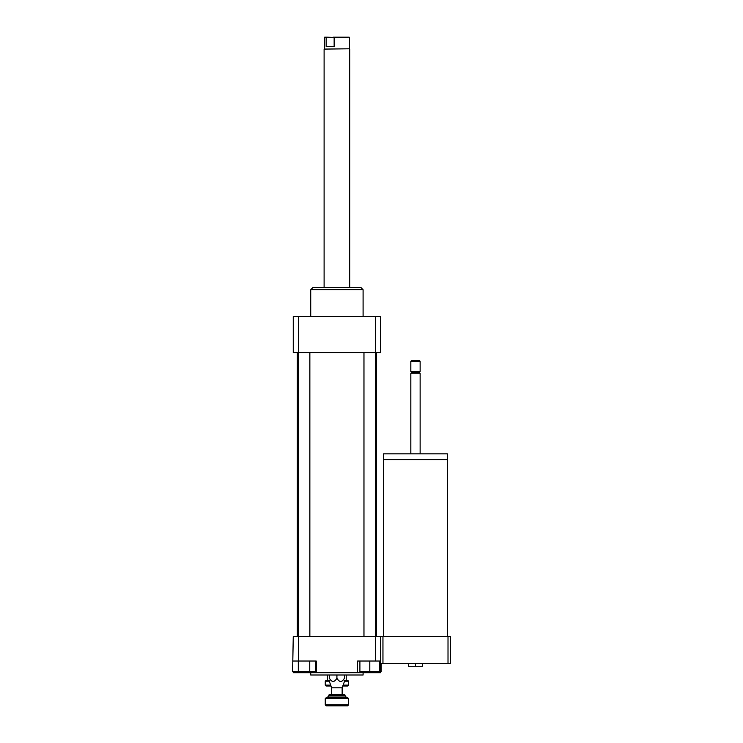 <?xml version="1.0" encoding="UTF-8"?>
<svg xmlns="http://www.w3.org/2000/svg" width="743" height="743" viewBox="0 0 743 743"><rect width="100%" height="100%" fill="white"/><g stroke="black" fill="none" stroke-linecap="round" stroke-linejoin="round"><path stroke-width="1.11" d="M408.492 663.369L408.492 666.276L422.461 666.276L422.461 663.369M415.476 663.369L415.476 666.276M383.472 636.593L383.472 459.666L447.49 459.666L447.49 636.593M383.527 459.666L383.527 453.852L447.425 453.852L447.425 459.666M410.823 453.852L410.823 373.246L420.129 373.246L420.129 453.852M410.823 373.246L411.696 372.373L419.256 372.373L420.129 373.246M415.476 371.5L420.129 371.5L420.129 361.312L410.823 361.312L410.823 371.5L415.476 371.5M410.823 361.312L411.399 360.736L419.554 360.736L420.129 361.312M448.01 663.369L450.397 663.369L450.397 636.593L448.01 636.593L448.01 663.369L380.555 663.369L380.555 672.675L357.559 672.675L357.559 661.038L369.791 661.038L369.791 671.514L379.682 671.514L379.682 661.038M298.314 661.038L298.314 671.514L292.603 671.514L293.262 636.593L380.555 636.593L380.555 663.369M380.555 636.593L382.951 636.593L382.951 663.369M382.951 636.593L448.01 636.593M309.738 661.038L309.738 671.514L315.45 671.514L315.45 661.038M298.314 671.514L309.738 671.514M359.9 661.038L359.9 671.514L369.791 671.514M369.791 661.038L380.555 661.038M380.555 671.514L381.215 671.514L381.215 663.369M293.262 661.038L316.258 661.038L316.258 672.675L293.262 672.675L293.262 671.514M298.417 636.593L298.417 661.038M316.258 672.675L357.559 672.675M375.401 636.593L375.401 661.038M344.473 675.006L344.473 678.201C344.473 682.529 344.473 682.529 344.473 678.201C344.473 682.529 344.473 682.529 344.473 678.201C341.956 682.529 339.43 682.529 336.913 678.201C334.387 682.529 331.87 682.529 329.344 678.201C329.344 682.529 329.344 682.529 329.344 678.201C329.344 682.529 329.344 682.529 329.344 678.201L329.344 675.006M336.913 678.201L336.913 675.006M331.675 694.213L331.675 687.804L342.151 687.804L344.473 681.415M331.675 687.804L329.344 681.415M310.723 672.675L310.723 675.006L363.095 675.006L363.095 672.675M310.723 316.499L310.723 289.733L363.095 289.733L363.095 316.499M310.723 289.733L313.044 287.402L360.773 287.402L363.095 289.733M375.401 352.581L375.401 316.499L380.555 316.499L380.555 352.581L293.262 352.581L293.262 316.499L298.417 316.499L298.417 352.581M375.401 316.499L298.417 316.499M376.487 352.581L376.487 636.593M309.85 352.581L309.85 636.593M375.614 352.581L375.614 636.593M342.783 686.058L347.622 686.058L348.551 685.13L343.117 685.13M330.7 685.13L325.267 685.13L326.205 686.058L331.034 686.058M344.473 681.173L348.551 681.173L348.551 685.13M325.267 685.13L325.267 681.173L329.344 681.173M348.551 681.173L347.622 680.244L346.219 680.244M344.473 680.244L346.219 680.291L346.219 675.006M329.344 680.244L327.598 680.291L327.598 675.006M327.598 680.244L326.205 680.244L325.267 681.173M340.981 695.142L345.058 695.142L344.13 694.213L329.697 694.213L328.759 695.142L340.981 695.142M342.727 698.634L348.551 698.634L347.622 697.705L326.205 697.705L325.267 698.634L342.727 698.634M325.267 704.921L326.205 705.85L347.622 705.85L348.551 704.921L325.267 704.921L325.267 698.634M334.146 46.465L326.158 46.465L326.158 37.559L327.115 37.15L334.146 37.559L334.146 46.465L326.158 46.465M327.115 37.15L324.691 37.15L324.282 37.559L326.158 37.559M334.146 37.559L349.136 37.15L333.189 37.15M349.535 37.559L349.535 48.787L324.106 49.094L324.106 287.402M349.535 48.787L324.106 49.094M328.759 695.142L328.759 695.959L345.058 695.959L345.058 695.142M419.256 372.373L420.129 371.5M411.696 372.373L410.823 371.5M297.339 352.581L297.339 636.593M298.212 352.581L298.212 636.593M363.968 352.581L363.968 636.593M348.551 704.921L348.551 698.634M345.058 695.959L346.805 697.705M328.759 695.959L327.013 697.705M342.151 694.213L342.151 687.804M324.282 37.559L324.282 48.787M349.712 49.094L349.712 287.402"/></g></svg>
